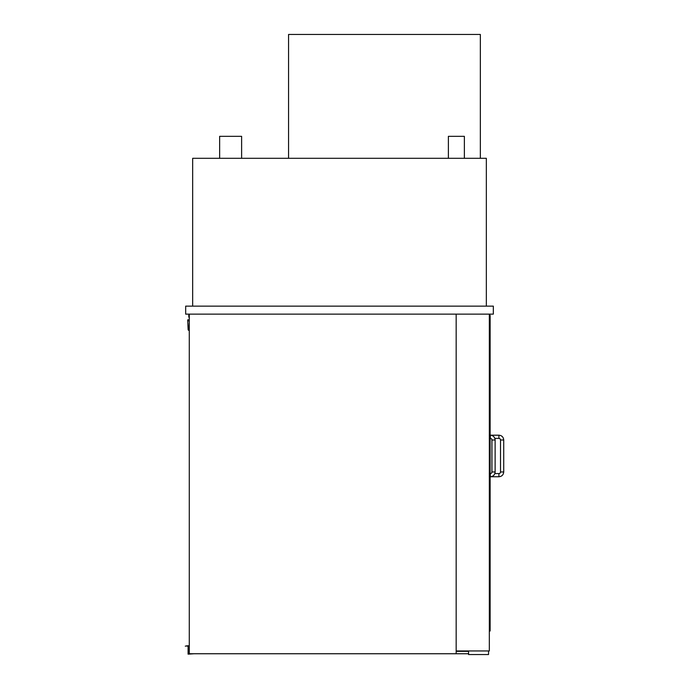 <?xml version="1.0" encoding="UTF-8"?>
<svg xmlns="http://www.w3.org/2000/svg" width="689" height="689" viewBox="0 0 689 689"><rect width="100%" height="100%" fill="white"/><g stroke="black" fill="none" stroke-linecap="round" stroke-linejoin="round"><path stroke-width="1.03" d="M448.384 158.306L448.384 136.336L464.369 136.336L464.369 158.306M219.645 158.306L219.645 136.336L241.615 136.336L241.615 158.306M486.339 306.14L486.339 158.306L192.67 158.306L192.67 306.14M456.17 314.132L456.17 653.749L189.277 653.749L189.277 314.132M489.336 314.132L489.336 650.95L456.17 650.95M493.333 306.14L493.333 314.132L185.677 314.132L185.677 306.14L493.333 306.14M189.277 318.103A5.478 5.478 0 0 1 189.036 314.132M189.277 322.374L188.872 330.358A0.801 0.801 0 0 1 188.123 329.6L187.701 320.023L188.114 319.644L188.45 320.867L189.277 320.91M468.563 650.95L468.563 654.55L488.535 654.55L488.535 650.95M468.563 651.355L456.17 651.355M468.563 653.749L456.17 653.749M490.137 435.198L490.137 315.329L489.336 315.329M490.137 438.393L490.137 473.558M490.137 476.754L490.137 630.978L489.336 630.978M498.922 435.198L498.922 438.393A1.602 1.602 0 0 1 500.524 439.995L503.719 439.995C503.435 437.076 501.842 435.482 498.922 435.198L489.336 435.198M503.719 471.956L500.524 471.956A1.602 1.602 0 0 1 498.922 473.558L498.922 476.754C501.842 476.469 503.435 474.867 503.719 471.956L503.719 439.995M490.335 438.393A1.602 1.602 0 0 1 491.937 439.995L495.133 439.995C494.848 437.076 493.246 435.482 490.335 435.198L490.335 438.393L489.336 438.393M495.133 439.995L495.133 471.956L491.937 471.956A1.602 1.602 0 0 1 490.335 473.558L490.335 476.754L498.922 476.754M480.345 158.306L480.345 34.45L288.562 34.45L288.562 158.306M189.277 650.804L189.277 323.167M187.279 645.757L185.281 646.161L188.476 645.757L188.476 653.749L189.277 653.749M188.08 646.161L187.279 646.161M194.074 653.749L188.08 654.154L188.08 645.757M498.922 438.393L494.857 438.393M500.524 471.956L500.524 439.995M494.857 473.558L498.922 473.558M491.937 471.956L491.937 439.995M495.133 471.956C494.848 474.867 493.246 476.469 490.335 476.754L489.336 476.754M489.336 473.558L490.335 473.558"/></g></svg>
